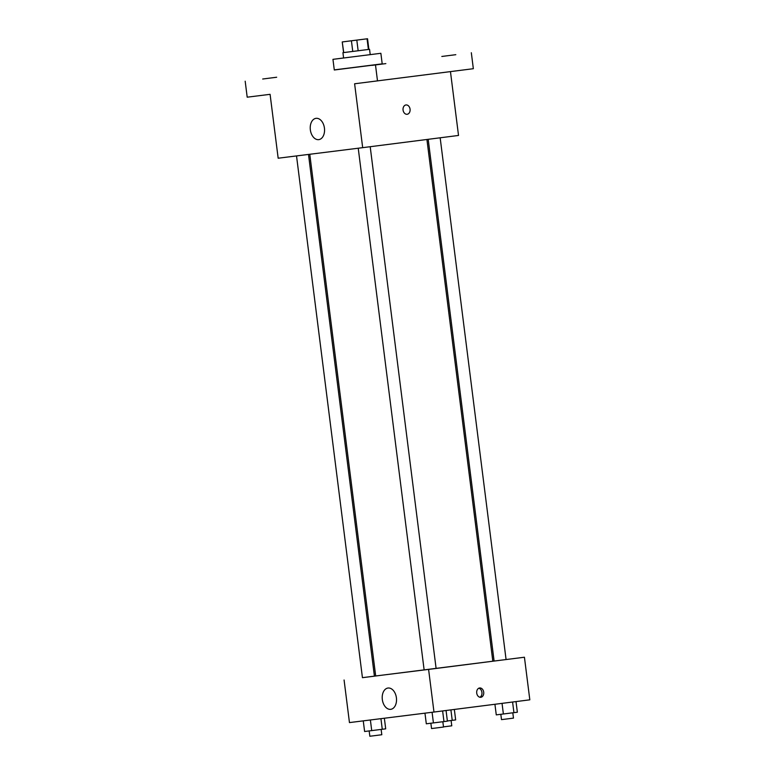 <?xml version="1.0" encoding="UTF-8"?>
<svg xmlns="http://www.w3.org/2000/svg" width="775" height="775" viewBox="0 0 775 775"><rect width="100%" height="100%" fill="white"/><g stroke="black" fill="none" stroke-linecap="round" stroke-linejoin="round"><path stroke-width="1.16" d="M348.731 41.114L364.211 39.167L348.731 41.114M342.385 41.928L367.544 38.75L342.24 41.947L343.732 52.574L352.761 51.45L351.424 40.804M343.732 52.574L369.549 49.319L368.396 49.464L367.059 38.818M352.761 51.45L368.396 49.464M380.864 53.291L332.95 59.346L334.296 69.992L382.211 63.947L380.864 53.291L343.596 57.999L342.928 52.681M358.157 50.772L356.81 40.126M332.95 59.346L343.596 57.98M371.864 65.381L385.843 63.608L371.864 65.381M262.696 79.011L276.675 77.238L262.696 79.011M334.277 69.886L382.201 63.85M441.827 56.459L455.807 54.686L441.827 56.459M245.181 81.21L247.196 97.185L270.088 94.327L278.167 158.216L362.681 147.667L354.611 83.778L473.341 68.704L471.326 52.729M362.681 147.667L458.519 135.451L450.459 71.62M377.502 80.92L375.488 64.945M310.349 129.861A10.734 7.101 82.7 0 1 316.035 118.333A10.734 7.101 82.7 0 1 324.434 128.088A10.734 7.101 82.7 0 1 318.757 139.636A10.734 7.101 82.7 0 1 310.349 129.861M405.974 104.954A4.698 3.526 -97.1 0 1 405.984 104.954A4.698 3.526 -97.1 0 1 410.062 109.178A4.698 3.526 -97.1 0 1 407.146 114.274A4.698 3.526 -97.1 0 1 403.068 110.05A4.698 3.526 -97.1 0 1 405.974 104.954M405.984 104.954A4.698 3.526 -97.1 0 1 410.062 109.178A4.698 3.526 -97.1 0 1 407.146 114.274M426.918 139.481L492.823 661.22L436.112 668.457M370.198 146.708L436.112 668.467L374.403 676.129M296.525 155.93L362.438 677.679L374.412 676.168L308.498 154.428M362.438 677.66L524.433 657.229L494.101 661.065L428.197 139.316M494.101 661.017L492.823 661.182M344.081 680.004L349.457 722.591L433.981 712.041L529.819 699.825L524.433 657.229M433.981 712.041L428.604 669.455M382.327 699.563A10.734 7.101 82.7 0 1 388.004 688.035A10.734 7.101 82.7 0 1 396.403 697.791A10.734 7.101 82.7 0 1 390.726 709.328A10.734 7.101 82.7 0 1 382.327 699.563M479.628 687.967A4.698 3.526 -97.1 0 1 479.638 687.967A4.698 3.526 -97.1 0 1 483.716 692.191A4.698 3.526 -97.1 0 1 480.8 697.287A4.698 3.526 -97.1 0 1 476.722 693.063A4.698 3.526 -97.1 0 1 479.628 687.967M478.766 688.229A4.698 3.526 -97.1 0 1 481.934 692.414A4.698 3.526 -97.1 0 1 479.89 697.238M363.262 720.876L364.608 731.503L385.698 728.839L384.361 718.241M382.269 729.285L380.932 718.667M371.719 730.612L370.382 719.985M381.135 729.42L381.813 734.739L375.827 735.504L369.84 736.25L369.171 730.932M424.962 713.174L426.308 723.802L443.968 721.583L447.398 721.137L446.061 710.501M443.968 721.583L442.622 710.946M433.419 722.91L432.082 712.283M442.835 721.719L443.513 727.037L437.526 727.803L431.539 728.548L430.871 723.23M447.378 720.973L455.661 719.917L454.344 709.445M452.232 720.363L450.905 709.89M451.098 720.508L451.777 725.817L443.494 726.873M494.925 704.272L496.271 714.879L513.932 712.661L517.361 712.215L516.014 701.588M513.932 712.661L512.585 702.024M503.382 713.998L502.045 703.371M512.798 712.806L513.476 718.115L507.489 718.88L501.502 719.626L500.834 714.317M370.218 54.637L369.549 49.319M368.881 49.397L367.544 38.75M343.587 52.593L342.24 41.947M375.691 676.013L309.777 154.273M506.075 659.544L440.161 137.795M424.138 669.978L358.234 148.228"/></g></svg>
